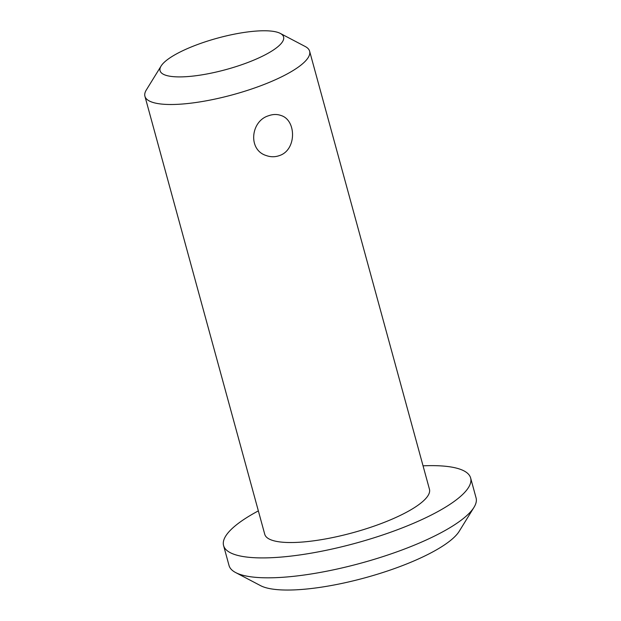 <?xml version="1.0" encoding="UTF-8"?>
<svg xmlns="http://www.w3.org/2000/svg" width="621" height="621" viewBox="0 0 621 621"><rect width="100%" height="100%" fill="white"/><g stroke="black" fill="none" stroke-linecap="round" stroke-linejoin="round"><path stroke-width="0.93" d="M258.352 510.889A128.066 32.571 -15.3 0 0 223.583 545.572L229.025 565.475A128.066 32.571 -15.3 0 0 235.638 572.554L260.572 585.65A106.719 27.145 -15.3 0 0 399.388 566.771A106.719 27.145 -15.3 0 0 459.198 531.312L473.986 507.341A128.066 32.571 -15.3 0 0 476.074 497.895L470.633 477.984A128.066 32.571 -15.3 0 0 423.048 465.828M235.638 572.554A128.066 32.571 -15.3 0 0 402.222 549.895A128.066 32.571 -15.3 0 0 473.986 507.341M223.583 545.572A128.066 32.571 -15.3 0 0 396.772 529.985A128.066 32.571 -15.3 0 0 470.633 477.984M161.111 66.005L146.315 89.975A85.372 21.712 -15.3 0 0 144.926 96.278L264.756 534.301A85.372 21.712 -15.3 0 0 380.215 523.914A85.372 21.712 -15.3 0 0 429.453 489.247L309.623 51.217A85.372 21.712 -15.3 0 0 305.221 46.505L280.288 33.402A64.033 16.286 -15.3 0 0 217.529 38.129A64.033 16.286 -15.3 0 0 161.111 66.005A64.033 16.286 -15.3 0 0 183.024 76.841A64.033 16.286 -15.3 0 0 246.661 62.938A64.033 16.286 -15.3 0 0 280.288 33.402M279.45 155.576C275.072 157.144 270.678 157.136 266.262 155.553C247.763 149.987 250.636 121.056 268.559 115.754C272.898 114.171 277.028 114.078 280.956 115.483C296.496 120.016 296.776 150.003 279.45 155.576M144.926 96.278A85.372 21.712 -15.3 0 0 260.385 85.884A85.372 21.712 -15.3 0 0 309.623 51.217"/></g></svg>
